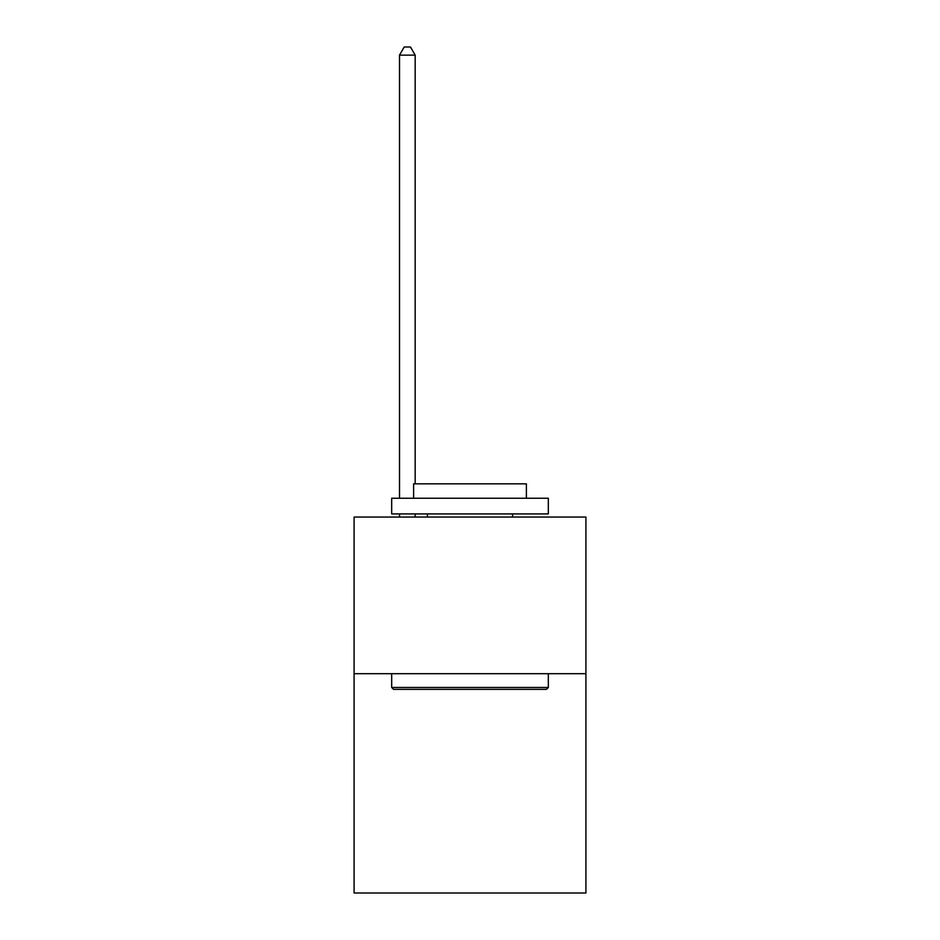 <?xml version="1.0" encoding="UTF-8"?>
<svg xmlns="http://www.w3.org/2000/svg" width="940" height="940" viewBox="0 0 940 940"><rect width="100%" height="100%" fill="white"/><g stroke="black" fill="none" stroke-linecap="round" stroke-linejoin="round"><path stroke-width="1.41" d="M585.914 673.698L585.914 893L354.086 893L354.086 517.059L585.914 517.059L585.914 673.698L354.086 673.698M393.555 689.361L391.674 687.481L548.326 687.481L546.446 689.361L393.555 689.361M548.326 498.259L548.326 513.922L391.674 513.922L391.674 498.259L548.326 498.259M413.612 498.259L413.612 483.841L526.388 483.841L526.388 498.259M548.326 673.698L548.326 687.481M391.674 673.698L391.674 687.481M512.606 513.922L512.606 517.059M427.395 513.922L427.395 517.059M415.174 517.059L415.174 513.922M415.174 483.841L415.174 55.143L399.512 55.143L399.512 498.259M399.512 517.059L399.512 513.922M399.512 55.143L404.212 47L410.474 47L415.174 55.143"/></g></svg>
